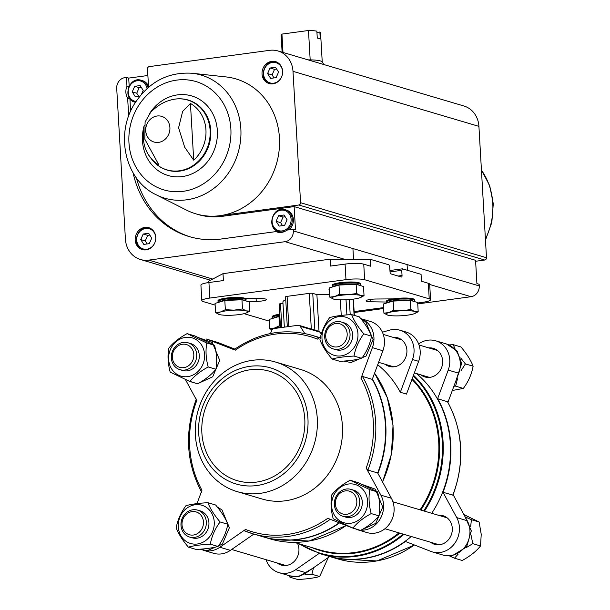 <?xml version="1.0" encoding="UTF-8"?>
<svg xmlns="http://www.w3.org/2000/svg" width="610" height="610" viewBox="0 0 610 610"><rect width="100%" height="100%" fill="white"/><g stroke="black" fill="none" stroke-linecap="round" stroke-linejoin="round"><path stroke-width="0.91" d="M390.026 271.908L401.746 270.321L402.043 275.506A1.754 0.724 -97.7 0 1 401.532 277.024A1.754 0.724 -97.7 0 1 401.395 277.009L390.88 273.898A1.754 0.724 -97.7 0 1 390.034 271.953L389.729 266.768L388.883 264.816L370.217 259.296L370.621 266.204L363.751 264.176A14.038 2.333 -3.3 0 0 345.077 264.107L330.597 266.067L330.201 259.159L370.217 259.296M389.95 270.504L402.402 268.819L421.06 274.34L421.457 281.256L428.327 283.284A14.038 2.333 -3.3 0 1 429.676 284.191L430.576 299.739A14.038 2.333 -3.3 0 1 422.562 302.324L417.69 302.987M402.402 268.819L401.746 270.321M215.139 305.107L203.168 301.561A14.038 2.333 -3.3 0 1 201.811 300.654A14.038 2.333 -3.3 0 1 209.825 298.069L345.977 279.654A14.038 2.333 -3.3 0 1 364.643 279.723L429.226 298.831A14.038 2.333 -3.3 0 1 430.576 299.739M269.292 321.012A14.038 2.333 -3.3 0 1 267.744 320.677L244.084 313.67M208.818 282.537L208.742 281.134L223.008 273.654L330.201 259.159M383.591 307.592L354.12 311.58M201.811 300.654L200.919 285.106A14.038 2.333 -3.3 0 1 208.925 282.521L223.405 280.562L223.008 273.654M284.344 327.143L282.903 302.118A33.344 5.551 -3.3 0 1 285.754 299.655M287.31 326.746L285.587 296.849A2.631 0.435 -3.3 0 1 287.089 296.361L309.255 293.364A2.631 0.435 -3.3 0 1 312.755 293.379L316.895 294.599A33.344 5.551 -3.3 0 1 329.591 294.356M270.436 333.533L271.93 330.132A2.631 2.356 106.5 0 1 273.913 328.561L298.084 325.29A2.631 2.356 106.5 0 1 298.984 325.359L314.874 330.132L312.755 293.379M314.874 330.132L319.007 331.36L316.895 294.599M319.007 331.36L319.914 332.137L300.212 326.304L304.748 333.487M321.31 334.005L319.914 332.137M282.956 303.033A5.269 0.877 -3.3 0 1 280.486 303.696A2.631 0.435 -3.3 0 0 279.151 304.161L280.508 327.669M382.394 332.214L389.371 330.208A22.814 20.42 106.5 0 1 399.916 330.208L406.069 332.031A22.814 20.42 106.5 0 1 418.635 361.326L406.496 394.083L400.335 392.261A100.04 89.525 106.5 0 0 377.704 364.757M262.803 536.731A103.547 92.667 -73.5 0 0 262.986 536.785A103.547 92.667 -73.5 0 0 339.549 522.915M377.925 473.398A103.547 92.667 -73.5 0 0 372.405 379.039M360.792 318.626L370.331 321.455A22.814 20.42 106.5 0 1 382.889 350.75L372.283 379.367A103.547 92.667 -73.5 0 1 377.681 472.948L367.914 470.066L366.183 468.022L380.884 495.167A22.814 20.42 106.5 0 1 380.312 518.698A22.814 20.42 106.5 0 1 360.998 530.204M372.283 379.367L362.523 376.477L361.006 378.314L372.382 347.639L382.889 350.75M330.269 519.301A103.547 92.667 -73.5 0 1 252.853 533.78L244.579 530.852A103.547 92.667 -73.5 0 0 252.853 533.78L262.613 536.67A103.547 92.667 -73.5 0 0 339.206 522.785M244.579 530.852L245.548 529.434L219.874 547.246A22.814 20.42 106.5 0 1 203.153 550.205A22.814 20.42 106.5 0 1 202.878 550.121M447.572 401.761C463.173 431.026 464.988 462.136 453.001 495.084L443.005 492.285A103.547 92.667 -73.5 0 0 437.614 398.704L447.565 401.769M327.753 555.954A103.547 92.667 -73.5 0 0 327.936 556.007A103.547 92.667 -73.5 0 0 405.421 541.482L430.904 551.409A22.814 20.42 106.5 0 0 432.36 551.905L442.868 555.016A22.814 20.42 106.5 0 0 465.316 546.377A22.814 20.42 106.5 0 0 467.237 520.726L453.146 494.71M418.628 343.948L418.933 343.743A22.814 20.42 106.5 0 1 435.654 340.784L446.169 343.895A22.814 20.42 106.5 0 1 458.735 373.198L447.915 402.379M329.697 556.526L306.228 572.805A22.814 20.42 106.5 0 1 289.506 575.764L278.991 572.653A22.814 20.42 106.5 0 1 266.051 559.667M319.19 553.407L295.72 569.694A22.814 20.42 106.5 0 1 278.991 572.653M443.005 492.285L456.73 517.615A22.814 20.42 106.5 0 1 454.801 543.266A22.814 20.42 106.5 0 1 432.36 551.905M435.654 340.784A22.814 20.42 106.5 0 1 448.22 370.087L437.614 398.704M297.52 543.342A14.914 13.351 106.5 0 1 295.675 559.751A14.914 13.351 106.5 0 1 281.233 565.081A14.914 13.351 106.5 0 1 277.161 562.954M438.491 515.29A14.914 13.351 106.5 0 1 443.066 515.725A14.914 13.351 106.5 0 1 451.636 533.819A14.914 13.351 106.5 0 1 434.602 544.333A14.914 13.351 106.5 0 1 430.523 542.214M428.845 347.921A14.914 13.351 106.5 0 1 433.42 348.356A14.914 13.351 106.5 0 1 441.983 366.45A14.914 13.351 106.5 0 1 424.949 376.965A14.914 13.351 106.5 0 1 420.87 374.845M431.735 513.284A103.547 92.667 -73.5 0 0 450.355 443.973A103.547 92.667 -73.5 0 0 416.478 373.549M298.32 543.579L320.288 553.743L327.562 555.893A103.547 92.667 -73.5 0 0 411.254 536.51M377.681 472.948L391.399 498.279A22.814 20.42 106.5 0 1 389.477 523.929A22.814 20.42 106.5 0 1 367.029 532.576L356.522 529.465A22.814 20.42 106.5 0 1 356.24 529.381M253.851 534.078L230.389 550.357A22.814 20.42 106.5 0 1 213.668 553.316L203.153 550.205M206.157 339A22.814 20.42 106.5 0 1 206.454 339.084L216.962 342.195A22.814 20.42 106.5 0 1 218.418 342.69L234.842 349.095M206.454 339.084A22.814 20.42 106.5 0 1 207.903 339.579L234.141 349.736M197.007 503.593L201.963 490.234A101.794 91.096 -73.5 0 1 196.786 400.526L185.409 379.519M351.985 527.764L327.753 518.317A101.794 91.096 -73.5 0 1 245.548 529.434M359.488 530.082A22.814 20.42 106.5 0 1 356.522 529.465M360.823 318.672A22.814 20.42 106.5 0 1 372.382 347.639M235.216 350.224A101.794 91.096 -73.5 0 1 317.421 339.107L320.524 336.956M237.153 491.622L262.308 499.064A67.565 60.466 -73.5 0 0 342.439 426.032A67.565 60.466 -73.5 0 0 300.661 369.485L275.506 362.035A67.565 60.466 -73.5 0 0 198.349 409.668A67.565 60.466 -73.5 0 0 237.153 491.622A67.565 60.466 -73.5 0 0 317.284 418.582A67.565 60.466 -73.5 0 0 275.506 362.035M307.943 418.551A60.55 54.183 -73.5 0 0 223.039 378.009A60.55 54.183 -73.5 0 0 228.994 481.252A60.55 54.183 -73.5 0 0 307.943 418.551M304.779 418.978A57.035 51.049 -73.5 0 0 269.513 371.246A57.035 51.049 -73.5 0 0 204.381 411.453A57.035 51.049 -73.5 0 0 237.137 480.634A57.035 51.049 -73.5 0 0 304.779 418.978M329.095 555.832L319.632 576.534C314.142 578.059 306.83 579.05 297.695 579.5L289.963 577.212L292.541 576.572M319.632 576.534L311.901 574.246L313.51 567.757M305.023 574.712L311.901 574.246M288.53 575.474L289.963 577.212M454.968 348.63L453.222 344.673L460.954 346.96C466.795 353.861 470.851 360.274 473.124 366.206C471.705 374.09 468.45 381.494 463.348 388.425L452.315 390.507M473.124 366.206L465.384 363.918L460.687 357.94M463.348 388.425L455.617 386.138L457.508 378.764M461.007 370.766L465.384 363.918M453.901 386.229L455.617 386.138M453.222 344.673L449.257 344.909M463.913 514.581L479.14 522L481.229 534.383L480.52 545.942C476.288 551.288 470.188 556.129 462.212 560.483L454.48 558.196L458.247 554.04M479.14 522L471.408 519.712L465.811 517.219M480.52 545.942L472.788 543.655L471.141 535.58M470.668 526.514L471.408 519.712M465.926 547.818L472.788 543.655M449.86 556.137L454.48 558.196M193.805 354.509A11.887 10.637 -73.5 0 0 177.136 346.549A11.887 10.637 -73.5 0 0 178.303 366.816A11.887 10.637 -73.5 0 0 193.805 354.509M196.672 354.517A14.038 12.566 -73.5 0 0 187.987 342.767A14.038 12.566 -73.5 0 0 171.959 352.664A14.038 12.566 -73.5 0 0 180.019 369.698A14.038 12.566 -73.5 0 0 196.672 354.517M187.987 342.767L190.594 343.544A14.038 12.566 106.5 0 1 199.279 355.294A14.038 12.566 106.5 0 1 182.626 370.468L180.019 369.698M204.586 354.57A19.932 17.835 -73.5 0 0 190.175 337.429A19.932 17.835 -73.5 0 0 170.48 349.301A19.932 17.835 -73.5 0 0 183.053 376.583A19.932 17.835 -73.5 0 0 204.586 354.57M170.182 372.1C167.902 363.59 167.445 355.607 168.802 348.157C173.034 342.82 179.142 337.971 187.11 333.624L206.798 343.018C205.44 350.46 205.898 358.436 208.178 366.961C200.309 371.231 194.209 376.073 189.87 381.502L170.182 372.1M187.11 333.624L194.842 335.912L214.529 345.313C216.809 353.83 217.267 361.814 215.91 369.248C211.571 374.677 205.471 379.519 197.602 383.789L189.87 381.502M208.178 366.961L215.91 369.248M206.798 343.018L214.529 345.313M203.458 521.878A11.887 10.637 -73.5 0 0 186.79 513.917A11.887 10.637 -73.5 0 0 187.956 534.185A11.887 10.637 -73.5 0 0 203.458 521.878M206.317 521.885A14.038 12.566 -73.5 0 0 197.64 510.135A14.038 12.566 -73.5 0 0 181.605 520.033A14.038 12.566 -73.5 0 0 189.672 537.059A14.038 12.566 -73.5 0 0 206.317 521.885M197.64 510.135L200.248 510.905A14.038 12.566 106.5 0 1 208.925 522.656A14.038 12.566 106.5 0 1 192.28 537.837L189.672 537.059M214.24 521.939A19.932 17.835 -73.5 0 0 186.294 508.595A19.932 17.835 -73.5 0 0 188.254 542.58A19.932 17.835 -73.5 0 0 214.24 521.939M207.911 502.709C210.114 508.534 214.171 514.954 220.08 521.962C215.033 528.763 211.769 536.167 210.305 544.173C201.178 544.623 193.866 545.614 188.368 547.139C182.527 540.246 178.478 533.826 176.206 527.894C177.617 520.017 180.873 512.606 185.974 505.682C191.464 504.15 198.776 503.166 207.911 502.709L215.643 505.004C221.552 512.011 225.608 518.424 227.812 524.249C226.34 532.255 223.085 539.659 218.037 546.461C212.532 547.993 205.219 548.985 196.1 549.435L188.368 547.139M210.305 544.173L218.037 546.461M220.08 521.962L227.812 524.249M347.174 333.769A11.887 10.637 -73.5 0 0 330.506 325.809A11.887 10.637 -73.5 0 0 331.672 346.076A11.887 10.637 -73.5 0 0 347.174 333.769M350.033 333.777A14.038 12.566 -73.5 0 0 341.356 322.027A14.038 12.566 -73.5 0 0 325.321 331.924A14.038 12.566 -73.5 0 0 333.388 348.95A14.038 12.566 -73.5 0 0 350.033 333.777M341.356 322.027L343.964 322.797A14.038 12.566 106.5 0 1 352.641 334.547A14.038 12.566 106.5 0 1 335.996 349.728L333.388 348.95M357.956 333.83A19.932 17.835 -73.5 0 0 330.01 320.486A19.932 17.835 -73.5 0 0 331.97 354.471A19.932 17.835 -73.5 0 0 357.956 333.83M351.627 314.6C353.83 320.425 357.887 326.846 363.789 333.853C358.749 340.654 355.485 348.058 354.021 356.065C344.894 356.514 337.582 357.506 332.084 359.031C326.243 352.138 322.194 345.717 319.922 339.785C321.333 331.909 324.589 324.497 329.69 317.566C335.18 316.041 342.492 315.057 351.627 314.6L359.359 316.887C365.268 323.902 369.325 330.315 371.52 336.14C370.056 344.147 366.801 351.551 361.753 358.352C356.248 359.885 348.935 360.868 339.816 361.318L332.084 359.031M354.021 356.065L361.753 358.352M363.789 333.853L371.52 336.14M356.819 501.138A11.887 10.637 -73.5 0 0 340.151 493.177A11.887 10.637 -73.5 0 0 341.318 513.445A11.887 10.637 -73.5 0 0 356.819 501.138M359.687 501.145A14.038 12.566 -73.5 0 0 351.002 489.395A14.038 12.566 -73.5 0 0 334.974 499.293A14.038 12.566 -73.5 0 0 343.034 516.319A14.038 12.566 -73.5 0 0 359.687 501.145M351.002 489.395L353.609 490.166A14.038 12.566 106.5 0 1 362.294 501.916A14.038 12.566 106.5 0 1 345.641 517.089L343.034 516.319M367.601 501.199A19.932 17.835 -73.5 0 0 353.19 484.05A19.932 17.835 -73.5 0 0 333.495 495.922A19.932 17.835 -73.5 0 0 346.068 523.205A19.932 17.835 -73.5 0 0 367.601 501.199M333.197 518.721C330.917 510.212 330.46 502.236 331.817 494.786C336.049 489.441 342.157 484.592 350.125 480.245L369.812 489.647C368.455 497.081 368.913 505.057 371.193 513.582C363.324 517.852 357.224 522.701 352.885 528.123L333.197 518.721M350.125 480.245L357.856 482.533L377.544 491.934C379.824 500.459 380.282 508.435 378.924 515.877C374.586 521.298 368.486 526.148 360.617 530.41L352.885 528.123M371.193 513.582L378.924 515.877M369.812 489.647L377.544 491.934M399.916 330.208A22.814 20.42 106.5 0 1 412.482 359.503L400.335 392.261M399.26 339.168A14.914 13.351 106.5 0 1 400.625 339.114M392.413 366.885A14.914 13.351 106.5 0 1 391.284 366.091M393.099 337.345A14.914 13.351 106.5 0 1 397.674 337.78A14.914 13.351 106.5 0 1 406.245 355.874A14.914 13.351 106.5 0 1 389.21 366.389A14.914 13.351 106.5 0 1 385.131 364.269M298.984 325.359A2.631 2.356 106.5 0 1 300.212 326.304M245.174 298.359L261.537 298.61A7.899 1.311 -3.3 0 1 266.311 299.54A7.899 1.311 -3.3 0 1 256.253 301.386L247.683 301.454M329.354 290.253A7.899 1.311 -3.3 0 1 328.904 289.857A7.899 1.311 -3.3 0 1 329.217 289.46L329.308 289.399M386.389 302.026L370.849 301.782A7.899 1.311 -3.3 0 1 366.076 300.852A7.899 1.311 -3.3 0 1 376.141 299.014L393.244 298.877M245.395 300.776A14.038 2.333 176.7 0 0 246.089 299.99A14.038 2.333 176.7 0 0 226.066 299.014A14.038 2.333 176.7 0 0 218.06 301.607A14.038 2.333 176.7 0 0 218.784 302.285M246.089 299.99L246.043 299.098A14.038 2.333 176.7 0 0 226.013 298.13A14.038 2.333 176.7 0 0 218.006 300.715L218.06 301.607M249.322 301.942L241.956 299.762L224.815 300.486L215.04 303.399L215.574 312.594L220.507 311.962L225.342 309.682L233.958 310.147L242.483 308.95L246.219 310.871L249.856 311.13L249.322 301.942M219.387 302.102A12.84 2.135 -3.3 0 1 231.876 299.51A12.84 2.135 -3.3 0 1 244.793 300.6M242.483 308.95L241.956 299.762M225.342 309.682L224.815 300.486M219.303 314.508A14.914 2.486 -3.3 0 1 220.507 311.962A14.914 2.486 -3.3 0 1 233.958 310.147A14.914 2.486 -3.3 0 1 246.219 310.871A14.914 2.486 -3.3 0 1 246.021 313.082A14.914 2.486 -3.3 0 1 245.014 313.418A14.914 2.486 -3.3 0 1 231.556 315.233A14.914 2.486 -3.3 0 1 219.631 314.6A14.914 2.486 -3.3 0 1 219.303 314.508L215.574 312.594M249.856 311.13L246.783 312.77M359.58 285.335A14.038 2.333 176.7 0 0 360.274 284.542A14.038 2.333 176.7 0 0 340.25 283.574A14.038 2.333 176.7 0 0 332.244 286.159A14.038 2.333 176.7 0 0 332.969 286.837M360.274 284.542L360.228 283.658A14.038 2.333 176.7 0 0 340.197 282.682A14.038 2.333 176.7 0 0 332.191 285.267L332.244 286.159M363.507 286.494L356.141 284.313L339 285.045L329.225 287.958L329.758 297.146L334.692 296.521L339.526 294.241L348.142 294.699L356.667 293.509L360.403 295.431L364.04 295.69L363.507 286.494M333.571 286.662A12.84 2.135 -3.3 0 1 346.061 284.062A12.84 2.135 -3.3 0 1 358.977 285.152M356.667 293.509L356.141 284.313M339.526 294.241L339 285.045M333.487 299.068A14.914 2.486 -3.3 0 1 334.692 296.521A14.914 2.486 -3.3 0 1 348.142 294.699A14.914 2.486 -3.3 0 1 360.403 295.431A14.914 2.486 -3.3 0 1 360.205 297.634A14.914 2.486 -3.3 0 1 359.198 297.97A14.914 2.486 -3.3 0 1 345.74 299.792A14.914 2.486 -3.3 0 1 333.815 299.159A14.914 2.486 -3.3 0 1 333.487 299.068L329.758 297.146M364.04 295.69L360.967 297.329M413.74 301.363A14.038 2.333 176.7 0 0 414.434 300.57A14.038 2.333 176.7 0 0 394.411 299.601A14.038 2.333 176.7 0 0 386.397 302.186A14.038 2.333 176.7 0 0 387.129 302.873M414.434 300.57L414.381 299.685A14.038 2.333 176.7 0 0 394.357 298.709A14.038 2.333 176.7 0 0 386.351 301.302L386.397 302.186M417.667 302.529L410.294 300.341L393.153 301.073L383.385 303.986L383.911 313.182L388.844 312.549L393.686 310.269L402.303 310.726L410.827 309.537L414.556 311.458L418.193 311.718L417.667 302.529M387.731 302.69A12.84 2.135 -3.3 0 1 400.221 300.089A12.84 2.135 -3.3 0 1 413.138 301.188M410.827 309.537L410.294 300.341M393.686 310.269L393.153 301.073M387.647 315.096A14.914 2.486 -3.3 0 1 388.844 312.549A14.914 2.486 -3.3 0 1 402.303 310.726A14.914 2.486 -3.3 0 1 414.556 311.458A14.914 2.486 -3.3 0 1 414.365 313.662A14.914 2.486 -3.3 0 1 413.359 314.005A14.914 2.486 -3.3 0 1 399.901 315.82A14.914 2.486 -3.3 0 1 387.975 315.187A14.914 2.486 -3.3 0 1 387.647 315.096L383.911 313.182M418.193 311.718L415.128 313.357M279.784 315.111A14.038 2.333 176.7 0 0 272.212 317.635A14.038 2.333 176.7 0 0 272.944 318.313M279.731 314.219A14.038 2.333 176.7 0 0 272.167 316.742L272.212 317.635M278.968 316.514L269.201 319.426L269.727 328.622L274.66 327.989L279.502 325.709L278.968 316.514L279.86 316.476M273.547 318.13A12.84 2.135 -3.3 0 1 279.845 316.171M272.007 329.972L269.727 328.622M272.098 329.804A14.914 2.486 -3.3 0 1 274.66 327.989A14.914 2.486 -3.3 0 1 280.463 326.838M278.503 232.364A12.284 10.995 -73.5 0 1 278.267 232.257L276.017 231.594L221.293 238.998A94.07 84.188 106.5 0 1 189.252 236.596A94.07 84.188 106.5 0 1 133.117 172.897M417.743 303.917L471.019 296.712A9.737 8.715 106.5 0 0 479.254 285.93L479.155 284.29L476.906 283.627L475.564 260.302L294.142 206.607L295.492 229.932L293.235 229.268L286.891 230.123A12.284 10.995 -73.5 0 1 277.359 232.097A12.284 10.995 -73.5 0 1 276.017 231.594M128.763 86.818L126.964 86.284L126.453 77.424L128.71 78.095L147.887 75.503M129.167 85.995L128.71 78.095M130.624 111.272L129.907 98.812L127.65 98.149L128.687 116.052M293.235 229.268L293.334 230.908A9.737 8.715 106.5 0 1 285.099 241.682L148.764 260.119A24.362 21.8 106.5 0 1 140.468 259.502A24.362 21.8 106.5 0 1 125.408 239.112L116.716 88.404A9.737 8.715 106.5 0 1 124.951 77.63L126.453 77.424M282.613 71.21A11.407 10.21 -73.5 0 0 275.56 61.663A11.407 10.21 -73.5 0 0 262.536 69.708A11.407 10.21 -73.5 0 0 269.086 83.54A11.407 10.21 -73.5 0 0 282.613 71.21M192.066 73.253L225.952 76.913A70.379 62.982 106.5 0 1 279.487 145.485A70.379 62.982 106.5 0 1 219.943 215.673A70.379 62.982 106.5 0 1 195.978 213.874A70.379 62.982 106.5 0 1 186.523 210.122L156.107 194.75A64.187 57.447 -73.5 0 0 214.567 187.819A64.187 57.447 -73.5 0 0 240.851 128.794A64.187 57.447 -73.5 0 0 192.066 73.253C167.933 71.797 148.771 81.961 134.566 103.746C114.794 134.52 125.225 180.285 156.107 194.75M148.565 87.245L147.506 68.915A2.082 1.86 106.5 0 1 149.259 66.612L269.635 50.333A24.362 21.8 106.5 0 1 277.931 50.95A24.362 21.8 106.5 0 1 292.998 71.34L300.57 202.703A2.082 1.86 106.5 0 1 298.816 205.006L219.943 215.673L222.2 216.337L294.142 206.607M126.964 86.284A12.284 10.995 -73.5 0 0 127.65 98.149M155.771 237.237A11.407 10.21 -73.5 0 0 148.718 227.69A11.407 10.21 -73.5 0 0 135.695 235.727A11.407 10.21 -73.5 0 0 142.244 249.566A11.407 10.21 -73.5 0 0 155.771 237.237M277.931 50.95L463.852 105.98A24.362 21.8 106.5 0 1 478.919 126.369L486.49 257.733A2.082 1.86 106.5 0 1 484.736 260.028L475.617 261.263M193.705 160.186A34.694 31.049 -73.5 0 0 205.944 129.938A34.694 31.049 -73.5 0 0 190.434 103.441L193.705 160.186L184.693 147.224L178.577 127.825L182.649 111.394L190.434 103.441M170.396 100.139C176.381 98.37 182.306 98.332 188.177 100.032L188.177 100.032A36.569 32.727 -73.5 0 1 210.785 130.639A36.569 32.727 -73.5 0 1 167.422 170.167L167.422 170.167C161.574 168.398 156.618 165.142 152.561 160.399A36.425 32.597 -73.5 0 0 189.862 167.437A36.425 32.597 -73.5 0 0 210.137 130.502A36.425 32.597 -73.5 0 0 170.396 100.139C163.617 101.862 157.067 105.873 150.746 112.171L145.096 122.023L144.799 139.164L158.875 164.898A34.694 31.049 -73.5 0 1 148.36 154.627A34.694 31.049 -73.5 0 1 143.701 130.723M383.644 308.523L354.174 312.511M190.381 236.916A94.07 84.188 106.5 0 1 136.411 177.914M222.2 216.337A70.379 62.982 106.5 0 1 198.235 214.545L195.978 213.874M287.127 230.092A11.407 10.21 -73.5 0 0 292.259 219.264A11.407 10.21 -73.5 0 0 285.205 209.718L286.334 210.046A11.407 10.21 106.5 0 1 293.387 219.592A11.407 10.21 106.5 0 1 289.026 229.833M282.216 232.296A11.407 10.21 106.5 0 1 279.86 231.922L278.732 231.594A11.407 10.21 -73.5 0 0 285.709 230.931M129.564 98.225A12.284 10.995 -73.5 0 0 129.907 98.812M148.055 87.68A11.407 10.21 -73.5 0 0 141.329 80.306L142.458 80.642A11.407 10.21 106.5 0 1 148.489 86.025M141.291 87.367L139.179 87.657L134.68 86.323L140.163 85.575L143.205 90.394L141.535 94.184M134.68 86.323L132.233 91.874L135.275 96.685L139.964 96.052M143.792 244.404L149.275 243.664L151.722 238.106L148.68 233.294L143.197 234.034L140.75 239.593L143.792 244.404M139.179 87.657L136.739 93.208L132.233 91.874M136.739 93.208L138.645 96.227M149.808 235.086L147.696 235.368L143.197 234.034M147.696 235.368L145.256 240.927L140.75 239.593M145.256 240.927L147.162 243.947M270.634 78.377L276.116 77.638L278.564 72.087L275.522 67.268L270.039 68.015L267.592 73.566L270.634 78.377M278.556 215.726L284.039 214.987L287.081 219.798L284.634 225.357L279.151 226.096L276.109 221.285L278.556 215.726L283.055 217.061L280.615 222.619L276.109 221.285M276.65 69.06L274.538 69.349L270.039 68.015M274.538 69.349L272.098 74.9L267.592 73.566M272.098 74.9L274.004 77.92M285.167 216.779L283.055 217.061M280.615 222.619L282.521 225.639M322.24 62.045L320.555 32.826A19.741 3.286 176.7 0 0 319.869 32.033L320.273 38.948A19.741 3.286 -3.3 0 0 317.269 38.056L316.864 31.148A19.741 3.286 176.7 0 0 308.485 30.5L281.934 34.091A19.741 3.286 176.7 0 0 281.134 35.098L282.117 52.193M319.869 32.033L316.941 32.429M308.485 30.5L310.177 59.871A19.741 3.286 176.7 0 0 308.042 59.864M323.803 64.53L322.149 61.9A19.741 3.286 176.7 0 0 310.177 59.871M281.934 34.091L282.994 52.452M398.109 276.04L402.043 275.506M364.643 279.723L363.751 264.176M429.226 298.831L428.327 283.284M209.825 298.069L208.925 282.521M345.977 279.654L345.077 264.107M288.827 326.541L287.089 296.361M311.313 329.003L309.255 293.364M341.242 315.423L340.342 299.846M281.858 327.486L280.486 303.696M346.892 314.897L346.022 299.784M350.201 314.684L349.332 299.571M354.097 315.332L353.159 299.159M420.061 509.83A100.04 89.525 -73.5 0 0 438.697 441.892A100.04 89.525 -73.5 0 0 411.948 379.367M294.226 542.366L320.067 550.014A100.04 89.525 -73.5 0 0 398.993 532.881M346.259 525.53L309.087 541.039L270.268 538.935A103.547 92.667 -73.5 0 0 346.198 525.507M382.5 481.847A103.547 92.667 -73.5 0 0 374.563 373.221M367.914 470.066A103.547 92.667 -73.5 0 0 362.523 376.477M366.183 468.022A101.794 91.096 -73.5 0 0 361.006 378.314M452.765 495.175A103.547 92.667 -73.5 0 0 447.374 401.593M414.48 545.012L376.988 560.941L337.704 558.897A103.547 92.667 -73.5 0 0 414.358 544.959M424.461 511.134A103.547 92.667 -73.5 0 0 443.081 441.823A103.547 92.667 -73.5 0 0 413.488 375.226M320.288 553.743A103.547 92.667 -73.5 0 0 403.972 534.352M423.683 510.905A103.059 92.232 -73.5 0 0 442.303 441.777A103.059 92.232 -73.5 0 0 413.245 375.874M299.678 543.983A103.059 92.232 -73.5 0 0 403.126 534.101M420.839 510.059A100.52 89.96 -73.5 0 0 439.474 441.93A100.52 89.96 -73.5 0 0 412.2 378.703M311.939 547.612A100.52 89.96 -73.5 0 0 399.855 533.132M319.221 337.864A103.547 92.667 -73.5 0 0 311.618 335.203L319.632 337.574M295.72 569.694L306.228 572.805M456.73 517.615L467.237 520.726M448.22 370.087L458.735 373.198M207.903 339.579L218.418 342.69M219.874 547.246L230.389 550.357M380.884 495.167L391.399 498.279M418.635 361.326L412.482 359.503M256.253 301.386L256.086 298.526M370.849 301.782L370.712 299.38M479.254 285.93L293.334 230.908M471.019 296.712L429.692 284.481M344.299 259.204L285.099 241.682M169.908 127.559A13.397 11.986 -73.5 0 0 157.067 116.007A13.397 11.986 -73.5 0 0 145.744 130.822A13.397 11.986 -73.5 0 0 158.585 142.374A13.397 11.986 -73.5 0 0 169.908 127.559M486.49 257.733L300.57 202.703M478.919 126.369L292.998 71.34M484.736 260.028L298.816 205.006M212.715 279.052L148.764 260.119M144.189 125.546A41.503 37.141 -73.5 0 0 175.283 176.808A41.503 37.141 -73.5 0 0 217.351 130.662A41.503 37.141 -73.5 0 0 190.373 95.572A41.503 37.141 -73.5 0 0 149.564 113.582M230.87 128.832A56.494 50.554 -73.5 0 0 151.654 91.012A56.494 50.554 -73.5 0 0 157.205 187.331A56.494 50.554 -73.5 0 0 230.87 128.832M485.415 239.051A64.187 57.447 -73.5 0 0 492.781 203.351A64.187 57.447 -73.5 0 0 481.442 170.19M135.428 102.35L134.856 102.183A11.407 10.21 -73.5 0 0 135.443 102.335M147.063 88.557A10.53 9.424 -73.5 0 0 137.097 80.772A10.53 9.424 -73.5 0 0 128.214 91.149A10.53 9.424 -73.5 0 0 135.984 101.496M155.733 237.564A10.53 9.424 -73.5 0 0 140.971 230.511A10.53 9.424 -73.5 0 0 142 248.468A10.53 9.424 -73.5 0 0 155.733 237.564M282.575 71.538A10.53 9.424 -73.5 0 0 267.813 64.492A10.53 9.424 -73.5 0 0 268.842 82.442A10.53 9.424 -73.5 0 0 282.575 71.538M291.092 219.257A10.53 9.424 -73.5 0 0 276.33 212.204A10.53 9.424 -73.5 0 0 277.359 230.161A10.53 9.424 -73.5 0 0 291.092 219.257M354.341 315.408L353.404 299.129M382.554 481.946L391.414 454.221L393.031 425.353L387.266 397.613L374.578 373.183M270.268 538.935L262.986 536.785M201.757 492.339C186.149 463.074 184.342 431.964 196.321 399.016M337.704 558.897L327.936 556.007M233.996 349.698C258.594 332.633 284.466 327.799 311.618 335.203M285.808 565.516L231.648 549.488M437.492 350.483L419.017 345.008M401.754 339.9L383.271 334.433M429.524 377.407L414.342 372.916M393.786 366.831L378.596 362.332M447.145 517.844L392.924 501.801M439.177 544.776L384.956 528.725M312.816 568.238L298.488 576.724L289.796 575.848M446.451 343.979L457.096 350.963L461.671 363.491L455.853 380.968M464.744 516.121L471.324 530.86L466.589 546.957L451.85 555.984L443.165 555.1M199.462 337.963L212.341 342.568L219.722 360.373L212.707 376.774L198.509 383.286M195.505 383.164L188.589 380.937M217.221 506.925L221.994 509.929L229.375 527.741L222.36 544.143L207.232 550.662L200.072 549.191M360.937 318.809L365.71 321.821L373.091 339.633L366.076 356.034L350.948 362.553L343.781 361.082M362.477 484.584L375.363 489.189L382.737 507.001L375.722 523.395L361.524 529.907M358.52 529.793L351.604 527.558M353.541 259.235L352.923 248.544M407.411 270.306L407.083 264.572M152.561 160.399L148.36 154.627M210.481 280.219L140.468 259.502M481.427 169.908L489.723 185.783L493.284 203.77L491.828 222.429L485.476 240.111M141.329 80.306C128.763 75.892 121.908 99.049 134.856 102.183M149.846 228.026C137.28 223.603 130.426 246.768 143.373 249.902M276.688 61.999C264.122 57.584 257.267 80.741 270.215 83.875M285.205 209.718C272.639 205.296 265.785 228.46 278.732 231.594"/></g></svg>
